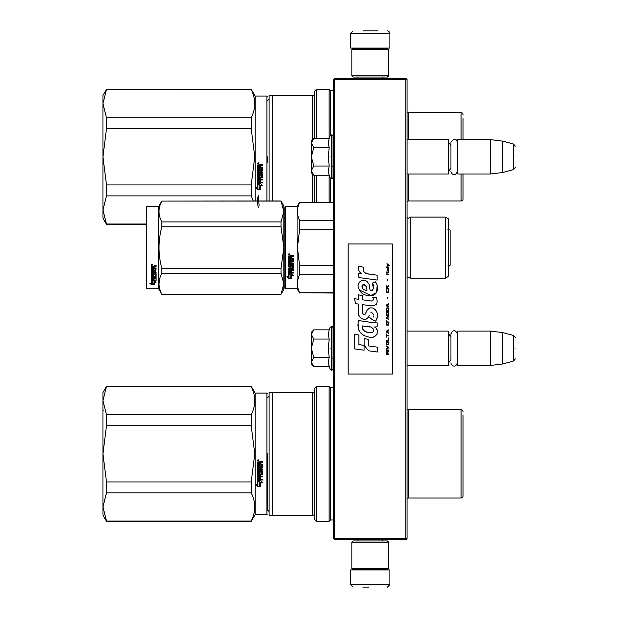 <?xml version="1.0" encoding="UTF-8"?>
<svg xmlns="http://www.w3.org/2000/svg" width="618" height="618" viewBox="0 0 618 618"><rect width="100%" height="100%" fill="white"/><g stroke="black" fill="none" stroke-linecap="round" stroke-linejoin="round"><path stroke-width="0.93" d="M405.833 79.498L405.833 538.502L406.443 539.112L407.061 538.502L407.061 79.498L405.833 78.27L334.647 78.27L334.037 78.888L334.647 79.498L405.833 79.498L406.443 78.888M406.443 539.112L405.833 539.73L334.647 539.73L334.037 539.112L334.647 538.502L334.647 79.498M405.833 538.502L334.647 538.502M334.037 539.112L333.426 538.502L333.426 79.498L334.037 78.888M407.061 365.454L448.297 365.454L448.297 331.094L407.061 331.094M448.297 365.454L448.784 364.96L448.784 331.58L448.297 331.094M457.868 365.454L457.374 364.96L457.374 331.58L457.868 331.094L490.514 331.094L490.514 365.454L457.868 365.454L457.868 331.094M502.789 332.6L513.241 335.396L513.241 361.144L502.789 363.948L502.789 332.6L490.514 331.094M515.057 348.274C515.057 334.724 515.057 334.724 515.057 348.274C515.057 361.824 515.057 361.824 515.057 348.274M407.061 173.998L448.297 173.998L448.297 139.637L407.061 139.637M448.297 173.998L448.784 173.511L448.784 140.124L448.297 139.637M457.868 173.998L457.374 173.511L457.374 140.124L457.868 139.637L490.514 139.637L490.514 173.998L457.868 173.998L457.868 139.637M502.789 141.143L513.241 143.948L513.241 169.695L502.789 172.492L502.789 141.143L490.514 139.637M515.057 156.817C515.057 143.268 515.057 143.268 515.057 156.817C515.057 170.367 515.057 170.367 515.057 156.817M448.784 171.055L450.947 168.22L450.947 142.325L450.947 145.423L448.784 142.58M448.784 362.511L450.947 359.668L450.947 333.782L450.947 336.872L448.784 334.037M313.434 366.335L311.333 364.226L311.333 362.094L313.797 366.69L329.185 366.69L328.289 362.187L329.185 357.482L328.289 348.274L329.185 339.058L328.289 334.361L329.185 329.85L313.797 329.85L311.333 334.454L311.333 362.094L313.805 357.482L311.333 348.274L313.805 339.058L329.185 339.058M330.128 348.274C330.128 375.365 330.128 375.365 330.128 348.274C330.128 321.182 330.128 321.182 330.128 348.274M328.467 364.079L330.128 369.27L331.951 370.244L333.426 368.768M313.805 339.058L311.333 334.454L311.333 332.322L313.434 330.213M329.185 357.482L313.805 357.482M313.434 174.879L311.333 172.77L311.333 170.638L313.797 175.242L329.185 175.242L328.289 170.73L329.185 166.033L328.289 156.817L329.185 147.609L328.289 142.905L329.185 138.393L313.797 138.393L311.333 142.997L311.333 170.638L313.805 166.033L311.333 156.817L313.805 147.609L329.185 147.609M330.128 156.817C330.128 183.909 330.128 183.909 330.128 156.817C330.128 129.726 330.128 129.726 330.128 156.817M328.467 172.623L330.128 177.814L331.951 178.787L333.426 177.312M313.805 147.609L311.333 142.997L311.333 140.865L313.434 138.764M329.185 166.033L313.805 166.033M388.652 542.179L387.424 540.951L353.056 540.951L351.835 542.179L388.652 542.179L388.652 568.444L387.424 569.672L353.056 569.672L351.835 568.444L388.652 568.444M351.835 568.444L351.835 542.179M351.835 75.821L353.056 77.049L387.424 77.049L388.652 75.821L351.835 75.821L351.835 49.556L353.056 48.328L387.424 48.328L388.652 49.556L351.835 49.556M388.652 49.556L388.652 75.821M373.11 569.92L359.637 569.92M389.881 584.643L350.607 584.643L350.607 569.92L389.881 569.92L389.881 584.643L387.424 587.1M362.874 587.1L368.567 587.1M350.607 33.357L389.881 33.357L389.881 48.08L350.607 48.08L350.607 33.357L353.056 30.9M377.606 30.9L363.067 30.9M269.116 512.237A1.962 1.962 -40.2 0 0 267.393 510.29L267.393 459.166M267.393 453.821L267.393 510.592M267.393 514.076L266.906 514.57L255.126 514.57L251.225 521.322L106.481 521.322L102.943 506.961L102.943 515.18L106.481 521.322M106.481 414.732L106.481 425.702L102.943 453.821L102.943 392.453L106.481 386.32L102.943 400.673L106.481 414.732L251.225 414.732L251.225 425.702L254.77 453.821L251.225 481.94L251.225 492.901C255.914 502.272 255.914 511.65 251.225 521.02L251.225 521.322M102.943 506.961L106.481 492.901L106.481 481.94L102.943 453.821L102.943 506.961L106.481 521.02L251.225 521.02M106.481 481.94L251.225 481.94M106.481 425.702L251.225 425.702M106.481 386.613L251.225 386.613C255.914 395.991 255.914 405.362 251.225 414.732M251.225 386.613L106.481 386.32M106.481 492.901L251.225 492.901M267.393 393.558L266.906 393.071L255.126 393.071L255.126 514.57M258.169 460.982L257.551 460.348L258.169 459.722L258.78 460.348L258.169 460.982L257.551 460.31M262.009 468.32L258.463 468.32L258.463 469.201L262.387 469.201L262.387 470.082L258.463 470.082L258.61 472.739L259.367 472.6L259.753 470.638L262.387 471.001L262.387 474.593L260.278 474.956L260.278 476.076L262.387 476.076L262.387 476.918L258.463 476.918L258.463 479.066L259.367 479.197L259.367 477.258L260.278 477.258L260.278 479.197L262.387 479.197L262.387 480.024L257.551 479.676L257.551 474.593L261.484 474.099L261.329 471.534L260.278 471.673L259.9 473.627L257.551 473.264L257.551 465.292L258.463 465.292L258.61 467.378L259.367 467.378L259.367 465.733L260.278 465.733L260.278 467.378L261.484 467.231L261.329 464.558L257.551 464.558L257.551 461.986L262.387 461.6L262.387 462.527L260.278 462.905L260.278 463.824L262.387 464.203L262.387 467.772M257.575 486.559L256.006 484.188L257.551 484.975L257.551 480.711L259.05 481.492L259.05 485.725L260.719 486.559L257.575 486.559L257.575 486.165L259.923 486.165M259.22 481.399L257.551 480.534L260.672 480.534L262.241 482.967L260.719 482.187L260.719 486.389L259.22 485.64L259.22 481.067L257.551 480.209M266.906 393.071L266.906 514.57M258.78 460.31L258.169 460.889M260.657 462.527L262.387 462.418M260.278 462.905L260.657 462.418M258.463 468.32L262.009 468.143M258.463 470.082L262.387 469.881M262.387 474.346L260.278 474.956M258.463 476.918L262.387 476.64M257.93 480.024L262.387 479.707M261.484 471.673L260.278 471.673M260.278 473.025L257.551 473.025M261.484 464.705L257.551 464.427M256.006 483.824L257.575 486.165M260.719 482.187L262.241 482.612M259.22 485.254L260.719 485.995M257.729 460.132L257.729 460.611L258.594 460.611L258.216 460.225M257.799 459.985L258.594 459.985L258.594 460.48M258.61 462.418L259.367 462.418L259.367 463.824L258.463 463.824L258.463 462.565L259.367 462.527M258.61 474.694L259.367 474.694L259.367 476.076L258.61 476.076L258.463 474.833L259.367 474.956M258.594 460.062L258.046 460.062M463.021 456.138L463.021 455.057M267.393 397.351A1.962 1.962 -139.6 0 0 269.116 395.396M272.654 392.453L272.654 515.18L269.116 515.18L269.116 392.453L312.561 392.453L312.561 515.18L314.523 515.18L314.523 519.352L316.486 521.322L316.486 386.32L314.523 388.282L314.523 392.453L312.561 392.453M272.654 515.18L312.561 515.18M314.523 515.18L314.523 392.453M333.426 519.97L330.476 519.97L329.124 521.322L329.124 386.32L316.486 386.32M329.124 521.322L316.486 521.322M330.476 519.97L330.476 387.671L329.124 386.32M333.426 387.671L330.476 387.671M407.061 408.969A1.962 1.962 133.5 0 0 408.529 409.634L408.529 498A1.962 1.962 46.8 0 0 407.061 498.664M408.529 498L461.059 498L461.059 409.634L408.529 409.634M461.059 498A1.962 1.962 -45.6 0 0 463.021 496.038L463.021 415.234M461.059 409.634A1.962 1.962 -134.4 0 1 463.021 411.603M463.021 483.477L463.021 485.292M463.021 492.399L463.021 496.038M463.021 451.503L463.021 452.152M106.481 117.737L106.481 128.698L102.943 156.817L102.943 95.458L106.481 89.316L102.943 103.677L106.481 117.737L251.225 117.737L251.225 128.698L254.77 156.817L251.225 184.936L251.225 195.898L253.287 200.997M102.943 209.958L106.481 195.898L106.481 184.936L102.943 156.817L102.943 218.185L106.481 224.319L102.943 209.958L106.481 224.017L146.389 224.017M106.481 184.936L251.225 184.936M106.481 128.698L251.225 128.698M106.481 89.618L251.225 89.618C255.914 98.988 255.914 108.366 251.225 117.737M251.225 89.618L106.481 89.316M106.481 195.898L251.225 195.898M267.393 96.562L266.906 96.068L255.126 96.068L255.126 200.997M258.169 163.979L257.551 163.353L258.169 162.719L258.78 163.353L258.169 163.979L257.551 163.314M262.009 171.317L258.463 171.317L258.463 172.198L262.387 172.198L262.387 173.079L258.463 173.079L258.61 175.736L259.367 175.597L259.753 173.635L262.387 174.006L262.387 177.598L260.278 177.953L260.278 179.073L262.387 179.073L262.387 179.923L258.463 179.923L258.463 182.063L259.367 182.194L259.367 180.263L260.278 180.263L260.278 182.194L262.387 182.194L262.387 183.021L257.551 182.681L257.551 177.598L261.484 177.096L261.329 174.531L260.278 174.678L259.9 176.624L257.551 176.261L257.551 168.289L258.463 168.289L258.61 170.375L259.367 170.375L259.367 168.729L260.278 168.729L260.278 170.375L261.484 170.236L261.329 167.555L257.551 167.555L257.551 164.991L262.387 164.604L262.387 165.524L260.278 165.91L260.278 166.821L262.387 167.2L262.387 170.777M257.575 189.564L256.006 187.192L257.551 187.972L257.551 183.716L259.05 184.488L259.05 188.729L260.719 189.564L257.575 189.564L257.575 189.162L259.923 189.162M259.22 184.403L257.551 183.531L260.672 183.531L262.241 185.964L260.719 185.184L260.719 189.386L259.22 188.637L259.22 184.064L257.551 183.206M266.906 96.068L266.906 200.997M258.78 163.314L258.169 163.894M260.657 165.524L262.387 165.415M260.278 165.91L260.657 165.415M258.463 171.317L262.009 171.14M258.463 173.079L262.387 172.886M262.387 177.343L260.278 177.953M258.463 179.923L262.387 179.637M257.93 183.021L262.387 182.704M261.484 174.678L260.278 174.678M260.278 176.03L257.551 176.03M261.484 167.702L257.551 167.432M256.006 186.821L257.575 189.162M260.719 185.184L262.241 185.609M259.22 188.258L260.719 188.992M267.393 156.817L267.393 162.163M257.729 163.129L257.729 163.608L258.594 163.608L258.216 163.229M257.799 162.982L258.594 162.982L258.594 163.484M258.61 165.415L259.367 165.415L259.367 166.821L258.463 166.821L258.463 165.562L259.367 165.524M258.61 177.698L259.367 177.698L259.367 179.073L258.61 179.073L258.463 177.829L259.367 177.953M258.594 163.059L258.046 163.059M267.393 100.348A1.962 1.962 -139.6 0 0 269.116 98.401M269.116 200.997L269.116 95.458L312.561 95.458L312.561 139.637M272.654 200.997L272.654 95.458M283.84 218.185L284.821 218.185M312.561 202.225L312.561 173.998M314.523 138.393L314.523 95.458L312.561 95.458M314.523 202.225L314.523 175.242M316.486 138.393L316.486 89.316L314.523 91.279L314.523 95.458M316.486 202.225L316.486 175.242M329.124 202.225L329.124 175.242M329.124 138.393L329.124 89.316L316.486 89.316M330.476 202.225L330.476 178.363M330.476 135.272L330.476 90.668L329.124 89.316M333.426 90.668L330.476 90.668M407.061 111.974A1.962 1.962 133.5 0 0 408.529 112.638L408.529 139.637M407.061 201.661A1.962 1.962 46.8 0 1 408.529 200.997L461.059 200.997A1.962 1.962 -45.6 0 0 463.021 199.035L463.021 173.998M461.059 139.637L461.059 112.638L408.529 112.638M463.021 139.637L463.021 118.239M461.059 112.638A1.962 1.962 -134.4 0 1 463.021 114.6M463.021 125.346L463.021 127.022M463.021 180.371L463.021 182.519M463.021 186.474L463.021 188.297M463.021 195.396L463.021 197.914M289.193 253.998L289.548 254.562L288.683 254.562L289.093 254.098M448.544 250.669L448.544 246.103M284.821 207.015L284.821 247.633L284.821 207.015L285.315 206.52L297.096 206.52L299.575 202.225L333.426 202.225M284.821 254.693L284.821 288.258L285.315 288.753L285.315 206.52M284.821 247.633L284.821 288.258L284.821 247.633M284.821 251.534L284.821 284.458L284.821 251.534M284.821 245.562L284.821 210.815L284.821 245.562M410.252 278.193L445.346 278.193L445.346 217.08L410.252 217.08L410.252 278.193L408.483 277.088L407.061 277.706M445.346 217.08L448.544 218.919L448.544 276.354L445.346 278.193M333.426 292.731L299.575 292.731L333.426 293.048M333.426 274.817L299.575 274.817C296.764 280.788 296.764 286.76 299.575 292.731M333.426 265.547L299.575 265.547L299.575 274.817M333.426 202.542L299.575 202.225M333.426 229.726L299.552 229.826M298.038 238.339L297.451 247.633L299.575 229.726L299.575 220.456C296.764 214.485 296.764 208.513 299.575 202.542M298.162 216.609L299.575 220.456L333.426 220.456M299.575 265.547L297.451 247.633M297.096 206.52L297.096 288.753L299.575 293.048M290.174 273.952L288.506 273.519L291.619 273.519L293.187 275.605L291.673 274.94L291.673 278.448L290.174 277.837L290.174 273.952L288.506 273.21M291.673 278.077L290.174 277.474M291.673 274.616L293.187 275.273M290.004 274.191L288.506 273.365M288.529 278.587L291.673 278.587L290.004 277.907L290.004 274.346L288.506 273.674L288.506 277.289L286.961 276.64L288.529 278.587L286.961 276.292M291.673 278.216L290.004 277.544M290.754 278.216L288.529 278.216M292.43 258.571L288.506 258.563L288.506 255.976L293.341 255.582L293.341 256.516L291.232 256.903L291.232 257.822L293.341 258.2L293.341 261.893L289.409 262.256L289.409 263.113L293.341 263.113L293.341 263.956L289.409 263.956L289.564 266.466L290.321 266.335L290.699 264.481L293.341 264.828L293.341 268.197L291.232 268.521L291.232 269.548L293.341 269.548L293.341 270.313L289.409 270.313L289.409 272.229L290.321 272.345L290.321 270.622L291.232 270.622L291.232 272.345L293.341 272.345L293.341 273.071L288.884 273.071L288.506 268.197L292.283 267.864L292.43 265.47L291.232 265.47L290.846 267.293L288.506 266.961L288.506 259.29L289.409 259.29L289.564 261.344L290.321 261.344L290.321 259.722L291.232 259.722L291.232 261.344L292.283 261.344L292.43 258.571L288.506 258.432M290.846 267.293L288.506 266.729M292.43 265.47L291.232 265.253M293.341 272.77L288.506 272.468M289.409 270.313L293.341 270.043M292.963 268.521L291.232 268.521M293.341 263.762L289.409 263.956M289.409 262.256L293.341 261.723M291.232 256.903L291.611 256.408L293.341 256.408M289.116 253.643L289.734 254.292L289.116 254.94L288.506 254.292L289.116 253.643M289.734 254.253L289.116 254.855L288.506 254.253M289.564 268.521L290.321 268.521L290.321 269.548L289.409 269.425L289.564 268.274L289.409 269.162M290.321 268.521L289.564 268.274M289.564 256.516L290.321 256.516L290.321 257.822L289.409 257.822L289.409 256.555M290.321 256.516L289.564 256.408M291.232 266.729L290.846 267.061M281.005 294.276L283.84 289.363L283.84 283.77L281.005 273.357L281.005 268.467L283.84 247.633L281.005 226.806L281.005 221.916L283.84 211.503L281.005 200.997L283.84 205.91L283.84 283.77L281.005 294.276L161.846 294.276L158.656 288.753L146.875 288.753L146.389 288.258L146.389 207.015L146.875 206.52L146.875 288.753M159.707 278.726L159.011 283.77M281.005 226.806L161.846 226.806C158.108 240.696 158.108 254.577 161.846 268.467L161.846 273.357C158.108 280.302 158.108 287.246 161.846 294.183L161.846 294.276M281.005 268.467L161.846 268.467M281.005 221.916L161.846 221.916L161.846 226.806M281.005 201.089L258.749 201.089M257.412 201.089L161.846 201.089C158.108 208.027 158.108 214.971 161.846 221.916M257.42 200.997L161.846 201.089M161.846 200.997L158.656 206.52L158.656 288.753M281.005 273.357L161.846 273.357M281.005 294.183L161.846 294.183M158.656 206.52L146.875 206.52M152.476 280.904L152.963 281.066L152.963 284.025L154.461 284.442L154.461 281.561L155.983 282.04M152.963 283.592L154.461 284.002M154.461 281.97L155.983 282.457L154.415 280.904L151.294 280.904L152.963 281.468M151.294 283.222L151.294 281.02L152.793 281.53L152.793 283.639M152.793 281.53L152.793 284.079L154.461 284.535L151.317 284.535L151.317 284.095L152.855 284.095M150.491 283.415L151.317 284.095M151.294 281.02L151.294 283.647L149.749 283.191L151.317 284.535M155.226 268.328L155.226 270.784L154.021 270.908L154.021 269.487L154.021 270.63M151.294 276.709L151.673 280.564L151.294 276.709L155.226 276.331L155.226 274.129L154.021 274.129L153.643 275.968L151.294 275.358L151.294 269.1L152.206 269.1L152.206 270.506M152.206 269.1L152.352 270.908L153.109 270.908L153.109 269.487L154.021 269.487M151.294 269.1L151.294 275.69L153.643 275.968M151.673 280.17L156.13 280.17L156.13 279.622M151.673 280.564L156.13 280.564L156.13 280.008L154.021 280.008L154.021 278.656L154.021 279.622M153.109 278.293L154.021 278.293M156.13 277.443L156.13 278.046L152.206 278.046L152.206 279.915L153.109 280.008L153.109 278.656L153.109 279.622M153.109 274.848L153.496 273.619L156.13 273.913L156.13 276.709L154.021 276.972L154.021 277.806L156.13 277.806L156.13 278.417L152.206 278.417M156.13 273.913L156.13 276.362L154.021 276.625M153.109 273.913L153.109 275.18L152.206 275.18L152.206 272.862L156.13 272.862L156.13 272.144M152.206 273.164L156.13 273.164L156.13 272.438L152.206 272.438L152.206 271.418L155.751 271.418L152.206 271.704M156.13 265.531L156.13 266.373L154.4 266.373L154.021 266.953L154.021 267.787L156.13 268.127L155.751 271.418M156.13 268.127L155.751 271.704M154.021 266.953L154.021 267.548M154.4 266.605L156.13 266.605L156.13 265.748L154.168 265.748L153.604 266.281L151.673 265.748L151.294 268.444L155.079 268.444M151.912 265.161L151.912 263.971L152.522 264.566L151.912 265.161L152.306 264.813M153.109 278.656L154.021 278.656M151.294 266.111L151.294 268.197L155.079 268.197M152.206 277.08L152.206 277.706L153.109 277.806L153.109 276.625L152.206 276.725L152.206 277.343M152.206 266.737L152.206 267.787L153.109 267.787L153.109 266.373L152.206 266.737M152.206 266.512L153.109 266.373M152.206 276.725L153.109 276.625M153.109 269.487L153.109 270.63M155.226 274.129L154.021 274.129M152.337 264.697L151.472 264.813L151.472 264.357L152.337 264.697M447.973 265.74L450.12 265.246L450.12 230.027L447.973 229.533M258.332 207.192C257.134 202.936 257.134 199.05 258.332 195.527L259.081 205.415M389.487 265.817L386.976 263.592L388.073 264.875L386.976 266.335L388.444 265.137L389.487 265.817M388.652 354.408L388.652 353.898L387.556 353.898L387.556 352.438L388.652 351.75L388.652 351.148L387.447 351.92L386.613 351.325L386.196 354.408L388.652 354.408M386.196 350.468L388.652 350.468L388.652 349.95L386.196 349.95L386.196 350.468M386.196 349.263L388.652 347.888L388.652 347.208L386.196 345.833L386.196 346.35L388.336 347.548L386.196 348.753L386.196 349.263M386.196 343.09L386.559 344.89L388.282 344.89L388.282 341.97L386.768 341.8L386.196 343.09M386.196 340.518L386.196 341.028L388.652 341.028L388.652 337.946L388.336 340.518L386.196 340.518M388.652 330.398L388.652 329.881L386.196 331.256L386.196 331.943L388.652 333.311L388.027 332.453L388.027 330.738L388.652 330.398M388.282 321.908L386.559 321.908L386.196 325.083L388.652 325.083L388.282 321.908M386.559 320.966L386.196 320.194L386.559 320.966M386.196 318.131L388.652 319.506L388.027 318.649L388.027 316.934L388.652 316.076L386.196 317.443L386.196 318.131M388.49 312.561L387.818 311.959L386.559 312.214L386.196 315.389L388.652 315.389L388.49 312.561M388.49 308.444L387.818 307.841L386.559 308.096L386.196 311.271L388.652 311.271L388.49 308.444M387.764 298.927L387.501 297.721L387.764 298.927M386.196 274.825L388.652 274.825L388.652 274.307L386.196 274.307L386.196 274.825M388.598 269.077L388.652 268.135L387.239 268.39L387.293 270.877L387.293 268.822L388.027 270.877L388.598 270.367L388.598 269.077M386.459 333.998L386.196 337.258L386.459 335.883L388.652 335.883L388.652 335.373L386.459 335.373L386.459 333.998M388.652 303.724L386.196 305.099L386.196 305.786L388.652 307.154L388.027 306.296L388.027 304.581L388.652 303.724M388.235 272.94L388.652 271.735L388.127 272.507L387.185 272.507L386.976 271.565L386.559 272.507L386.976 273.627L387.185 272.94L388.235 272.94M388.282 289.664L387.818 292.407L386.667 292.152L386.822 289.579L386.35 290.004L386.25 291.974L386.768 292.832L388.49 292.322L388.282 289.664M388.652 288.374L387.556 288.374L387.556 286.914L388.652 286.234L388.652 285.632L387.447 286.404L386.613 285.802L386.196 288.892L388.652 288.892L388.652 288.374M387.764 280.827L387.501 279.63L387.764 280.827M388.652 267.447L388.652 267.022L386.196 267.022L386.196 267.447L388.652 267.447M368.799 274.106C364.458 273.55 362.658 271.287 363.407 267.3L358.842 265.995C357.853 269.093 358.703 271.626 361.406 273.604L358.594 273.759L358.811 277.521L377.15 280.054L377.15 275.195L367.092 273.751M375.296 281.808L372.26 283.144C374.299 286.01 374.176 288.482 371.889 290.584C368.452 291.287 370.545 285.13 368.22 283.121C364.944 277.15 355.929 281.638 358.54 287.934C360.371 293.272 364.272 295.79 370.236 295.489C377.884 296.408 379.429 286.42 375.296 281.808L376.671 284.187M362.272 311.951L362.272 304.628L371.001 305.771C376.725 305.717 378.448 302.882 376.169 297.281L372.762 297.281C373.944 299.591 373.349 300.819 370.985 300.981L362.264 299.761L362.264 295.512L358.286 294.825L358.286 299.243L354.423 298.718L355.62 303.67L358.286 304.033L358.286 311.951C357.227 317.521 365.848 322.797 368.537 316.54L372.299 319.653L375.667 321.136C378.795 315.96 378.031 311.665 373.372 308.251C370.004 307.216 367.687 308.351 366.42 311.665C364.713 315.334 363.33 315.427 362.272 311.951L363.245 314.577M374.578 322.843L358.517 320.549C356.617 329.703 360.047 335.203 368.799 337.049C375.304 339.738 381.136 330.869 374.578 327.007L377.181 326.86L377.181 322.843L374.578 322.843M364.118 338.594L364.118 345.338L368.629 350.808L377.343 352.005L377.343 347.146L368.629 345.941L368.629 339.375L364.118 338.594M354.4 348.869L364.072 350.19L364.072 345.331L358.911 344.605L358.911 335.033L354.4 334.253L354.4 348.869M392.33 243.956L348.15 243.956L348.15 374.044L392.33 374.044L392.33 243.956M366.018 273.349L365.099 272.777M363.631 271.387L363.121 270.105M358.571 269.788L358.795 270.414M372.26 283.144L373.573 288.668M372.824 290.074L371.843 290.599M359.073 289.803L370.746 295.474L376.54 292.623L377.158 285.794M375.667 321.136L377.281 317.428M377.467 314.593L377.25 313.002M376.061 310.344L375.582 309.742M369.773 307.988L367.416 309.811M365.586 313.488L365.029 314.307M364.782 314.516L364.265 314.74M368.119 317.397L369.201 315.358M370.862 312.77L371.457 312.538M371.65 312.515L373.782 314.57M373.813 315.821L373.604 317.034M358.911 315.25L359.375 316.277M361.066 318.27L362.055 318.857M363.654 319.328L364.411 319.398M366.219 319.089L367.293 318.409M372.762 297.281L373.303 298.741M372.492 300.842L371.549 301.005M371.673 305.84L372.453 305.879M373.743 305.817L374.709 305.547M375.798 304.921L376.424 304.295M377.019 302.92L377.219 301.012M370.576 322.503L368.985 322.287M373.087 337.042L374.717 336.594M376.733 334.894L377.134 334.014M377.451 332.221L377.428 331.433M377.289 330.553L376.269 328.498M358.378 324.118L358.208 326.389M358.556 329.425L359.39 331.596M363.137 335.335L364.079 335.829M366.35 290.36L364.875 289.942M362.944 288.869L362.017 287.177M361.986 286.999L362.017 285.779M363.461 284.566L364.35 284.72M365.3 285.3L365.98 286.35M366.312 287.2L366.621 288.297M368.799 326.814C372.886 326.003 376.007 332.824 370.499 332.569C365.292 332.77 362.604 330.56 362.442 325.933L370.043 327.061M371.696 327.671L372.121 327.911M373.187 328.807L373.558 329.587M373.627 330.221L373.581 330.607M373.558 331.039L372.793 332.044M369.711 332.484L367.911 332.229M366.652 331.951L364.69 331.209M363.26 330.12L362.449 328.56M362.341 327.625L362.372 326.582M387.239 353.898L386.459 353.898L386.768 351.75L387.239 353.898M386.513 343.09L386.822 342.318L388.027 342.318L388.181 344.373L386.822 344.55L386.513 343.09M387.818 330.823L387.818 332.368L386.404 331.596L387.818 330.823M386.513 323.021L386.822 322.248L388.027 322.248L388.336 324.566L386.513 324.566L386.513 323.021M387.818 317.019L387.818 318.564L386.404 317.791L387.818 317.019M386.513 313.334L386.822 312.561L388.027 312.561L388.336 314.871L386.513 314.871L386.513 313.334M386.513 309.216L386.822 308.444L388.027 308.444L388.336 310.761L386.513 310.761L386.513 309.216M388.073 268.737L388.235 270.452L387.764 269.68L388.073 268.737M387.818 304.666L387.818 306.211L386.404 305.439L387.818 304.666M387.239 288.374L386.459 288.374L386.768 286.234L387.239 288.374M366.953 290.452C363.183 290.097 361.669 288.266 362.426 284.96C365.532 284.774 367.038 286.597 366.953 290.452M329.185 329.85L330.128 327.277L331.951 326.304L331.951 370.244M331.511 326.304L331.511 370.244M329.185 138.393L330.128 135.821L331.951 134.848L331.951 178.787M331.511 134.848L331.511 178.787M408.529 173.998L408.529 200.997M461.059 200.997L461.059 173.998M407.092 277.667L407.092 217.606L408.483 218.185L410.252 217.08M331.951 358.092L333.426 358.092M502.789 363.948L490.514 365.454M513.241 335.396C514.948 336.903 515.559 337.698 515.057 337.768M513.241 361.144C514.948 359.637 515.559 358.849 515.057 358.772M331.951 166.636L333.426 166.636M502.789 172.492L490.514 173.998M513.241 143.948C514.948 145.446 515.559 146.242 515.057 146.311M513.241 169.695C514.948 168.189 515.559 167.393 515.057 167.323M457.374 142.325C456.107 138.038 453.967 138.038 450.947 142.325M450.947 171.31C450.816 173.89 455.528 177.304 457.374 171.31M457.374 333.782C455.234 329.633 453.087 329.633 450.947 333.782M450.947 362.766C450.839 365.277 455.435 368.83 457.374 362.766M331.951 326.304L333.426 327.779M331.951 134.848L333.426 136.323M357.969 540.951L357.969 539.73M382.511 540.951L382.511 539.73M358.247 569.672L357.598 569.92M382.233 569.672L382.882 569.92M350.607 584.643L353.056 587.1M382.511 77.049L382.511 78.27M357.969 77.049L357.969 78.27M382.233 48.328L382.882 48.08M358.247 48.328L357.598 48.08M389.881 33.357C390.599 33.125 388.537 30.745 387.424 30.9M103.306 410.228L102.943 409.749M255.126 393.071L251.225 386.32M146.389 224.319L106.481 224.319M255.126 96.068L251.225 89.316M285.315 288.753L297.096 288.753M281.005 200.997L258.741 200.997M450.12 265.246L450.12 230.027"/></g></svg>
